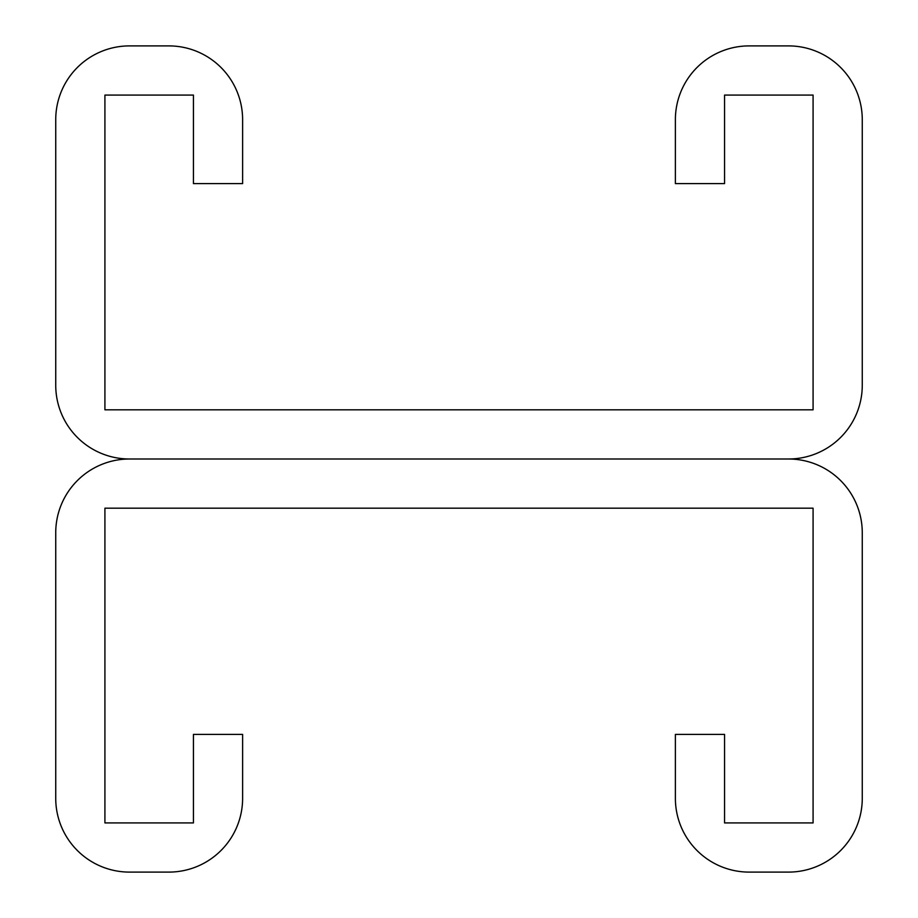 <?xml version="1.0" encoding="UTF-8"?>
<svg xmlns="http://www.w3.org/2000/svg" width="918" height="918" viewBox="0 0 918 918"><rect width="100%" height="100%" fill="white"/><g stroke="black" fill="none" stroke-linecap="round" stroke-linejoin="round"><path stroke-width="1.38" d="M193.434 95.082L193.434 183.6L242.616 183.6L242.616 119.673A73.773 73.773 0 0 0 168.843 45.9L129.507 45.9A73.773 73.773 0 0 0 55.734 119.673L55.734 385.227A73.773 73.773 0 0 0 129.507 459L788.493 459L129.507 459A73.773 73.773 0 0 0 55.734 532.773L55.734 798.327A73.773 73.773 0 0 0 129.507 872.1L168.843 872.1A73.773 73.773 0 0 0 242.616 798.327L242.616 734.4L193.434 734.4L193.434 822.918L104.916 822.918L104.916 508.182L813.084 508.182L813.084 822.918L724.566 822.918L724.566 734.4L675.384 734.4L675.384 798.327A73.773 73.773 0 0 0 749.157 872.1L788.493 872.1A73.773 73.773 0 0 0 862.266 798.327L862.266 532.773A73.773 73.773 0 0 0 788.493 459A73.773 73.773 0 0 0 862.266 385.227L862.266 119.673A73.773 73.773 0 0 0 788.493 45.9L749.157 45.9A73.773 73.773 0 0 0 675.384 119.673L675.384 183.6L724.566 183.6L724.566 95.082L813.084 95.082L813.084 409.818L104.916 409.818L104.916 95.082L193.434 95.082"/></g></svg>

